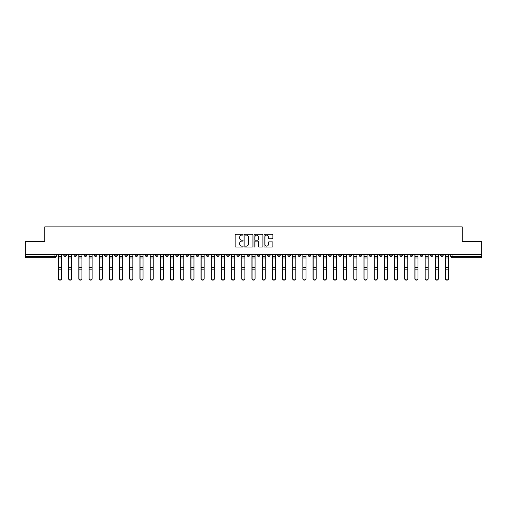 <?xml version="1.0" encoding="UTF-8"?>
<svg xmlns="http://www.w3.org/2000/svg" width="507" height="507" viewBox="0 0 507 507"><rect width="100%" height="100%" fill="white"/><g stroke="black" fill="none" stroke-linecap="round" stroke-linejoin="round"><path stroke-width="0.76" d="M243.056 234.684A0.45 0.45 0 0 0 242.606 234.234L235.799 234.234A0.64 0.64 0 0 0 235.159 234.874L235.159 246.408A0.64 0.64 0 0 0 235.799 247.048L242.606 247.048A0.45 0.45 0 0 0 243.056 246.598A0.45 0.45 0 0 0 242.606 246.149L241.725 246.149A2.053 2.053 0 0 1 239.678 244.101L239.678 243.138A2.053 2.053 0 0 1 241.725 241.091L242.606 241.091A0.45 0.45 0 0 0 243.056 240.641A0.45 0.45 0 0 0 242.606 240.191L241.725 240.191A2.053 2.053 0 0 1 239.678 238.144L239.678 237.181A2.053 2.053 0 0 1 241.725 235.128L242.606 235.128A0.45 0.45 0 0 0 243.056 234.684M399.858 254.413L399.858 255.135L402.469 255.135A1.306 1.306 0 0 1 401.164 256.441A1.306 1.306 0 0 1 399.858 255.135L399.858 254.413M338.752 254.413L338.752 255.135L341.363 255.135A1.306 1.306 0 0 1 340.058 256.441A1.306 1.306 0 0 1 338.752 255.135L338.752 254.413M328.568 254.413L328.568 255.135L331.185 255.135A1.306 1.306 0 0 1 329.88 256.441A1.306 1.306 0 0 1 328.568 255.135L328.568 254.413M267.468 254.413L267.468 255.135L270.079 255.135A1.306 1.306 0 0 1 268.773 256.441A1.306 1.306 0 0 1 267.468 255.135L267.468 254.413M257.283 254.413L257.283 255.135L259.895 255.135A1.306 1.306 0 0 1 258.589 256.441A1.306 1.306 0 0 1 257.283 255.135L257.283 254.413M247.105 254.413L247.105 255.135L249.717 255.135A1.306 1.306 0 0 1 248.411 256.441A1.306 1.306 0 0 1 247.105 255.135L247.105 254.413M226.737 254.413L226.737 255.135L229.348 255.135A1.306 1.306 0 0 1 228.042 256.441A1.306 1.306 0 0 1 226.737 255.135L226.737 254.413M206.368 255.135L206.368 254.413L206.368 255.135A1.306 1.306 0 0 0 207.674 256.441A1.306 1.306 0 0 1 206.368 255.135L208.979 255.135A1.306 1.306 0 0 1 207.674 256.441A1.306 1.306 0 0 0 208.979 255.135L208.979 254.413L208.979 255.135M196.184 255.135L196.184 254.413L196.184 255.135A1.306 1.306 0 0 0 197.489 256.441A1.306 1.306 0 0 1 196.184 255.135L198.795 255.135A1.306 1.306 0 0 1 197.489 256.441M185.999 255.135L185.999 254.413L185.999 255.135A1.306 1.306 0 0 0 187.305 256.441A1.306 1.306 0 0 1 185.999 255.135L188.61 255.135A1.306 1.306 0 0 1 187.305 256.441A1.306 1.306 0 0 0 188.61 255.135L188.61 254.413L188.61 255.135M175.815 254.413L175.815 255.135L178.432 255.135A1.306 1.306 0 0 1 177.12 256.441A1.306 1.306 0 0 1 175.815 255.135L175.815 254.413M165.637 254.413L165.637 255.135L168.248 255.135A1.306 1.306 0 0 1 166.942 256.441A1.306 1.306 0 0 1 165.637 255.135L165.637 254.413M155.453 254.413L155.453 255.135L158.064 255.135A1.306 1.306 0 0 1 156.758 256.441A1.306 1.306 0 0 1 155.453 255.135L155.453 254.413M145.268 255.135L145.268 254.413L145.268 255.135A1.306 1.306 0 0 0 146.574 256.441A1.306 1.306 0 0 1 145.268 255.135L147.879 255.135A1.306 1.306 0 0 1 146.574 256.441M124.899 255.135L124.899 254.413L124.899 255.135A1.306 1.306 0 0 0 126.205 256.441A1.306 1.306 0 0 1 124.899 255.135L127.51 255.135A1.306 1.306 0 0 1 126.205 256.441A1.306 1.306 0 0 0 127.51 255.135L127.51 254.413L127.51 255.135M114.715 255.135L114.715 254.413L114.715 255.135A1.306 1.306 0 0 0 116.021 256.441A1.306 1.306 0 0 1 114.715 255.135L117.326 255.135A1.306 1.306 0 0 1 116.021 256.441A1.306 1.306 0 0 0 117.326 255.135L117.326 254.413L117.326 255.135M104.531 255.135L104.531 254.413L104.531 255.135A1.306 1.306 0 0 0 105.836 256.441A1.306 1.306 0 0 1 104.531 255.135L107.142 255.135A1.306 1.306 0 0 1 105.836 256.441A1.306 1.306 0 0 0 107.142 255.135L107.142 254.413L107.142 255.135M94.353 255.135L94.353 254.413L94.353 255.135A1.306 1.306 0 0 0 95.658 256.441A1.306 1.306 0 0 1 94.353 255.135L96.964 255.135A1.306 1.306 0 0 1 95.658 256.441M84.168 255.135L84.168 254.413L84.168 255.135A1.306 1.306 0 0 0 85.474 256.441A1.306 1.306 0 0 1 84.168 255.135L86.779 255.135A1.306 1.306 0 0 1 85.474 256.441A1.306 1.306 0 0 0 86.779 255.135L86.779 254.413L86.779 255.135M73.984 255.135L73.984 254.413L73.984 255.135A1.306 1.306 0 0 0 75.29 256.441A1.306 1.306 0 0 1 73.984 255.135L76.595 255.135A1.306 1.306 0 0 1 75.29 256.441A1.306 1.306 0 0 0 76.595 255.135L76.595 254.413L76.595 255.135M272.227 238.753A0.64 0.64 0 0 0 272.867 238.113L272.867 234.874A0.64 0.64 0 0 0 272.227 234.234L264.667 234.234A0.64 0.64 0 0 0 264.027 234.874L264.027 246.408A0.64 0.64 0 0 0 264.667 247.048L272.227 247.048A0.64 0.64 0 0 0 272.867 246.408L272.867 242.498A0.64 0.64 0 0 0 272.227 241.858L268.989 241.858A0.64 0.64 0 0 0 268.349 242.498L268.349 244.437A1.711 1.711 0 0 1 266.638 246.149A1.711 1.711 0 0 1 264.92 244.437L264.92 236.845A1.711 1.711 0 0 1 266.638 235.128A1.711 1.711 0 0 1 268.349 236.845L268.349 238.113A0.64 0.64 0 0 0 268.989 238.753L272.227 238.753M25.35 254.413L25.35 241.427L44.806 241.427L44.806 226.87L462.194 226.87L462.194 241.427L481.65 241.427L481.65 254.413L25.35 254.413L25.35 256.441L56.226 256.441L56.226 254.413M252.942 234.874A0.64 0.64 0 0 0 252.296 234.234L244.735 234.234A0.64 0.64 0 0 0 244.095 234.874L244.095 246.408A0.64 0.64 0 0 0 244.735 247.048L252.296 247.048A0.64 0.64 0 0 0 252.942 246.408L252.942 234.874M254.704 234.234L262.265 234.234A0.64 0.64 0 0 1 262.905 234.874L262.905 246.408A0.64 0.64 0 0 1 262.265 247.048L259.026 247.048A0.64 0.64 0 0 1 258.386 246.408L258.386 241.731A0.64 0.64 0 0 0 257.746 241.091L255.598 241.091A0.64 0.64 0 0 0 254.958 241.731L254.958 246.598A0.45 0.45 0 0 1 254.508 247.048A0.45 0.45 0 0 1 254.058 246.598L254.058 234.874A0.64 0.64 0 0 1 254.704 234.234M450.774 254.413L450.774 256.441L481.65 256.441L481.65 257.746L452.079 257.746A1.306 1.306 0 0 1 450.774 256.441M481.65 254.413L481.65 256.441M56.226 256.441A1.306 1.306 0 0 1 54.921 257.746L25.35 257.746L25.35 256.441M443.2 254.413L443.2 255.135A1.306 1.306 0 0 1 441.895 256.441A1.306 1.306 0 0 1 440.589 255.135A1.306 1.306 0 0 0 441.895 256.441M440.589 254.413L440.589 255.135L443.2 255.135M433.016 254.413L433.016 255.135A1.306 1.306 0 0 1 431.711 256.441A1.306 1.306 0 0 1 430.405 255.135L433.016 255.135A1.306 1.306 0 0 1 431.711 256.441M430.405 254.413L430.405 255.135M422.832 254.413L422.832 255.135A1.306 1.306 0 0 1 421.526 256.441A1.306 1.306 0 0 1 420.221 255.135A1.306 1.306 0 0 0 421.526 256.441M420.221 254.413L420.221 255.135L422.832 255.135M412.647 254.413L412.647 255.135A1.306 1.306 0 0 1 411.342 256.441A1.306 1.306 0 0 1 410.036 255.135L412.647 255.135M410.036 254.413L410.036 255.135M402.469 254.413L402.469 255.135A1.306 1.306 0 0 1 401.164 256.441M392.285 254.413L392.285 255.135A1.306 1.306 0 0 1 390.979 256.441A1.306 1.306 0 0 1 389.674 255.135L392.285 255.135M389.674 254.413L389.674 255.135M382.101 254.413L382.101 255.135A1.306 1.306 0 0 1 380.795 256.441A1.306 1.306 0 0 1 379.489 255.135L382.101 255.135M379.489 254.413L379.489 255.135M371.916 254.413L371.916 255.135A1.306 1.306 0 0 1 370.611 256.441A1.306 1.306 0 0 1 369.305 255.135A1.306 1.306 0 0 0 370.611 256.441M369.305 254.413L369.305 255.135L371.916 255.135M361.732 254.413L361.732 255.135A1.306 1.306 0 0 1 360.426 256.441A1.306 1.306 0 0 1 359.121 255.135L361.732 255.135M359.121 254.413L359.121 255.135M351.547 254.413L351.547 255.135A1.306 1.306 0 0 1 350.242 256.441A1.306 1.306 0 0 1 348.936 255.135L351.547 255.135M348.936 254.413L348.936 255.135M341.363 254.413L341.363 255.135M331.185 254.413L331.185 255.135L331.185 254.413M321.001 254.413L321.001 255.135A1.306 1.306 0 0 1 319.695 256.441A1.306 1.306 0 0 1 318.39 255.135L321.001 255.135M318.39 254.413L318.39 255.135M310.816 254.413L310.816 255.135A1.306 1.306 0 0 1 309.511 256.441A1.306 1.306 0 0 1 308.205 255.135L310.816 255.135M308.205 254.413L308.205 255.135M300.632 254.413L300.632 255.135A1.306 1.306 0 0 1 299.326 256.441A1.306 1.306 0 0 1 298.021 255.135L300.632 255.135M298.021 254.413L298.021 255.135M290.448 254.413L290.448 255.135A1.306 1.306 0 0 1 289.142 256.441A1.306 1.306 0 0 1 287.837 255.135L290.448 255.135M287.837 254.413L287.837 255.135M280.263 254.413L280.263 255.135A1.306 1.306 0 0 1 278.958 256.441A1.306 1.306 0 0 1 277.652 255.135L280.263 255.135M277.652 254.413L277.652 255.135M270.079 254.413L270.079 255.135A1.306 1.306 0 0 1 268.773 256.441M259.895 254.413L259.895 255.135M249.717 255.135L249.717 254.413L249.717 255.135A1.306 1.306 0 0 1 248.411 256.441M239.532 254.413L239.532 255.135A1.306 1.306 0 0 1 238.227 256.441A1.306 1.306 0 0 1 236.921 255.135A1.306 1.306 0 0 0 238.227 256.441A1.306 1.306 0 0 0 239.532 255.135L236.921 255.135L236.921 254.413M229.348 255.135L229.348 254.413L229.348 255.135A1.306 1.306 0 0 1 228.042 256.441M219.163 254.413L219.163 255.135A1.306 1.306 0 0 1 217.858 256.441A1.306 1.306 0 0 1 216.552 255.135A1.306 1.306 0 0 0 217.858 256.441M216.552 254.413L216.552 255.135L219.163 255.135M198.795 254.413L198.795 255.135L198.795 254.413M178.432 255.135L178.432 254.413L178.432 255.135A1.306 1.306 0 0 1 177.12 256.441M168.248 255.135L168.248 254.413L168.248 255.135A1.306 1.306 0 0 1 166.942 256.441M158.064 255.135L158.064 254.413L158.064 255.135A1.306 1.306 0 0 1 156.758 256.441M147.879 254.413L147.879 255.135L147.879 254.413M137.695 255.135L137.695 254.413L137.695 255.135A1.306 1.306 0 0 1 136.389 256.441A1.306 1.306 0 0 1 135.084 255.135L137.695 255.135A1.306 1.306 0 0 1 136.389 256.441M135.084 254.413L135.084 255.135M96.964 254.413L96.964 255.135L96.964 254.413M66.411 254.413L66.411 255.135A1.306 1.306 0 0 1 65.105 256.441A1.306 1.306 0 0 1 63.8 255.135A1.306 1.306 0 0 0 65.105 256.441A1.306 1.306 0 0 0 66.411 255.135L66.411 254.413M63.8 254.413L63.8 255.135L66.411 255.135M245.445 235.128A0.45 0.45 0 0 0 244.995 235.578L244.995 245.705A0.45 0.45 0 0 0 245.445 246.149L246.37 246.149A2.053 2.053 0 0 0 248.424 244.101L248.424 237.181A2.053 2.053 0 0 0 246.37 235.128L245.445 235.128M258.386 236.877A1.711 1.711 0 0 0 256.669 235.159A1.711 1.711 0 0 0 254.958 236.877L254.958 239.551A0.64 0.64 0 0 0 255.598 240.191L257.746 240.191A0.64 0.64 0 0 0 258.386 239.551L258.386 236.877M58.444 254.413L58.444 278.685A1.502 1.445 180 0 0 60.016 280.13M61.581 278.463L61.581 278.685A1.502 1.445 180 0 1 60.08 280.137A1.502 1.445 180 0 1 58.578 278.685L58.578 278.463A1.502 1.445 0 0 0 60.08 279.908A1.502 1.445 0 0 0 61.581 278.463L61.581 269.16L58.578 269.16L58.578 278.463M58.578 254.413L58.578 269.16M61.581 254.413L61.581 269.16M68.629 254.413L68.629 278.685A1.502 1.445 180 0 0 70.194 280.13M78.813 254.413L78.813 278.685A1.502 1.445 180 0 0 80.379 280.13M71.766 278.463L71.766 278.685A1.502 1.445 180 0 1 70.264 280.137A1.502 1.445 180 0 1 68.762 278.685L68.762 278.463A1.502 1.445 0 0 0 70.264 279.908A1.502 1.445 0 0 0 71.766 278.463L71.766 269.16L68.762 269.16L68.762 278.463M68.762 254.413L68.762 269.16M71.766 254.413L71.766 269.16M81.944 278.463L81.944 278.685A1.502 1.445 180 0 1 80.448 280.137A1.502 1.445 180 0 1 78.946 278.685L78.946 278.463A1.502 1.445 0 0 0 80.448 279.908A1.502 1.445 0 0 0 81.944 278.463L81.944 269.16L78.946 269.16L78.946 278.463M78.946 254.413L78.946 269.16M81.944 254.413L81.944 269.16M88.998 254.413L88.998 278.685A1.502 1.445 180 0 0 90.563 280.13M99.182 254.413L99.182 278.685A1.502 1.445 180 0 0 100.747 280.13M109.366 254.413L109.366 278.685A1.502 1.445 180 0 0 110.932 280.13M92.128 278.463L92.128 278.685A1.502 1.445 180 0 1 90.626 280.137A1.502 1.445 180 0 1 89.131 278.685L89.131 278.463A1.502 1.445 0 0 0 90.626 279.908A1.502 1.445 0 0 0 92.128 278.463L92.128 269.16L89.131 269.16L89.131 278.463M89.131 254.413L89.131 269.16M92.128 254.413L92.128 269.16M102.313 278.463L102.313 278.685A1.502 1.445 180 0 1 100.811 280.137A1.502 1.445 180 0 1 99.309 278.685L99.309 278.463A1.502 1.445 0 0 0 100.811 279.908A1.502 1.445 0 0 0 102.313 278.463L102.313 269.16L99.309 269.16L99.309 278.463M99.309 254.413L99.309 269.16M102.313 254.413L102.313 269.16M112.497 278.463L112.497 278.685A1.502 1.445 180 0 1 110.995 280.137A1.502 1.445 180 0 1 109.493 278.685L109.493 278.463A1.502 1.445 0 0 0 110.995 279.908A1.502 1.445 0 0 0 112.497 278.463L112.497 269.16L109.493 269.16L109.493 278.463M109.493 254.413L109.493 269.16M112.497 254.413L112.497 269.16M119.551 254.413L119.551 278.685A1.502 1.445 180 0 0 121.116 280.13M122.681 278.463L122.681 278.685A1.502 1.445 180 0 1 121.179 280.137A1.502 1.445 180 0 1 119.677 278.685L119.677 278.463A1.502 1.445 0 0 0 121.179 279.908A1.502 1.445 0 0 0 122.681 278.463L122.681 269.16L119.677 269.16L119.677 278.463M119.677 254.413L119.677 269.16M122.681 254.413L122.681 269.16M129.729 254.413L129.729 278.685A1.502 1.445 180 0 0 131.3 280.13M132.866 278.463L132.866 278.685A1.502 1.445 180 0 1 131.364 280.137A1.502 1.445 180 0 1 129.862 278.685L129.862 278.463A1.502 1.445 0 0 0 131.364 279.908A1.502 1.445 0 0 0 132.866 278.463L132.866 269.16L129.862 269.16L129.862 278.463M129.862 254.413L129.862 269.16M132.866 254.413L132.866 269.16M139.913 254.413L139.913 278.685A1.502 1.445 180 0 0 141.478 280.13M143.05 278.463L143.05 278.685A1.502 1.445 180 0 1 141.548 280.137A1.502 1.445 180 0 1 140.046 278.685L140.046 278.463A1.502 1.445 0 0 0 141.548 279.908A1.502 1.445 0 0 0 143.05 278.463L143.05 269.16L140.046 269.16L140.046 278.463M140.046 254.413L140.046 269.16M143.05 254.413L143.05 269.16M150.097 254.413L150.097 278.685A1.502 1.445 180 0 0 151.663 280.13M153.234 278.463L153.234 278.685A1.502 1.445 180 0 1 151.732 280.137A1.502 1.445 180 0 1 150.23 278.685L150.23 278.463A1.502 1.445 0 0 0 151.732 279.908A1.502 1.445 0 0 0 153.234 278.463L153.234 269.16L150.23 269.16L150.23 278.463M150.23 254.413L150.23 269.16M153.234 254.413L153.234 269.16M160.282 254.413L160.282 278.685A1.502 1.445 180 0 0 161.847 280.13M170.466 254.413L170.466 278.685A1.502 1.445 180 0 0 172.031 280.13M180.65 254.413L180.65 278.685A1.502 1.445 180 0 0 182.216 280.13M190.835 254.413L190.835 278.685A1.502 1.445 180 0 0 192.4 280.13M201.013 254.413L201.013 278.685A1.502 1.445 180 0 0 202.585 280.13M211.197 254.413L211.197 278.685A1.502 1.445 180 0 0 212.769 280.13M163.412 278.463L163.412 278.685A1.502 1.445 180 0 1 161.91 280.137A1.502 1.445 180 0 1 160.415 278.685L160.415 278.463A1.502 1.445 0 0 0 161.91 279.908A1.502 1.445 0 0 0 163.412 278.463L163.412 269.16L160.415 269.16L160.415 278.463M160.415 254.413L160.415 269.16M163.412 254.413L163.412 269.16M173.597 278.463L173.597 278.685A1.502 1.445 180 0 1 172.095 280.137A1.502 1.445 180 0 1 170.593 278.685L170.593 278.463A1.502 1.445 0 0 0 172.095 279.908A1.502 1.445 0 0 0 173.597 278.463L173.597 269.16L170.593 269.16L170.593 278.463M170.593 254.413L170.593 269.16M173.597 254.413L173.597 269.16M183.781 278.463L183.781 278.685A1.502 1.445 180 0 1 182.279 280.137A1.502 1.445 180 0 1 180.777 278.685L180.777 278.463A1.502 1.445 0 0 0 182.279 279.908A1.502 1.445 0 0 0 183.781 278.463L183.781 269.16L180.777 269.16L180.777 278.463M180.777 254.413L180.777 269.16M183.781 254.413L183.781 269.16M193.966 278.463L193.966 278.685A1.502 1.445 180 0 1 192.464 280.137A1.502 1.445 180 0 1 190.962 278.685L190.962 278.463A1.502 1.445 0 0 0 192.464 279.908A1.502 1.445 0 0 0 193.966 278.463L193.966 269.16L190.962 269.16L190.962 278.463M190.962 254.413L190.962 269.16M193.966 254.413L193.966 269.16M204.15 278.463L204.15 278.685A1.502 1.445 180 0 1 202.648 280.137A1.502 1.445 180 0 1 201.146 278.685L201.146 278.463A1.502 1.445 0 0 0 202.648 279.908A1.502 1.445 0 0 0 204.15 278.463L204.15 269.16L201.146 269.16L201.146 278.463M201.146 254.413L201.146 269.16M204.15 254.413L204.15 269.16M214.334 278.463L214.334 278.685A1.502 1.445 180 0 1 212.832 280.137A1.502 1.445 180 0 1 211.33 278.685L211.33 278.463A1.502 1.445 0 0 0 212.832 279.908A1.502 1.445 0 0 0 214.334 278.463L214.334 269.16L211.33 269.16L211.33 278.463M211.33 254.413L211.33 269.16M214.334 254.413L214.334 269.16M221.382 254.413L221.382 278.685A1.502 1.445 180 0 0 222.947 280.13M224.519 278.463L224.519 278.685A1.502 1.445 180 0 1 223.017 280.137A1.502 1.445 180 0 1 221.515 278.685L221.515 278.463A1.502 1.445 0 0 0 223.017 279.908A1.502 1.445 0 0 0 224.519 278.463L224.519 269.16L221.515 269.16L221.515 278.463M221.515 254.413L221.515 269.16M224.519 254.413L224.519 269.16M231.566 254.413L231.566 278.685A1.502 1.445 180 0 0 233.131 280.13M234.697 278.463L234.697 278.685A1.502 1.445 180 0 1 233.201 280.137A1.502 1.445 180 0 1 231.699 278.685L231.699 278.463A1.502 1.445 0 0 0 233.201 279.908A1.502 1.445 0 0 0 234.697 278.463L234.697 269.16L231.699 269.16L231.699 278.463M231.699 254.413L231.699 269.16M234.697 254.413L234.697 269.16M241.75 254.413L241.75 278.685A1.502 1.445 180 0 0 243.316 280.13M244.881 278.463L244.881 278.685A1.502 1.445 180 0 1 243.379 280.137A1.502 1.445 180 0 1 241.883 278.685L241.883 278.463A1.502 1.445 0 0 0 243.379 279.908A1.502 1.445 0 0 0 244.881 278.463L244.881 269.16L241.883 269.16L241.883 278.463M241.883 254.413L241.883 269.16M244.881 254.413L244.881 269.16M251.935 254.413L251.935 278.685A1.502 1.445 180 0 0 253.5 280.13M255.065 278.463L255.065 278.685A1.502 1.445 180 0 1 253.563 280.137A1.502 1.445 180 0 1 252.061 278.685L252.061 278.463A1.502 1.445 0 0 0 253.563 279.908A1.502 1.445 0 0 0 255.065 278.463L255.065 269.16L252.061 269.16L252.061 278.463M252.061 254.413L252.061 269.16M255.065 254.413L255.065 269.16M262.119 254.413L262.119 278.685A1.502 1.445 180 0 0 263.684 280.13M265.25 278.463L265.25 278.685A1.502 1.445 180 0 1 263.748 280.137A1.502 1.445 180 0 1 262.246 278.685L262.246 278.463A1.502 1.445 0 0 0 263.748 279.908A1.502 1.445 0 0 0 265.25 278.463L265.25 269.16L262.246 269.16L262.246 278.463M262.246 254.413L262.246 269.16M265.25 254.413L265.25 269.16M272.303 254.413L272.303 278.685A1.502 1.445 180 0 0 273.869 280.13M275.434 278.463L275.434 278.685A1.502 1.445 180 0 1 273.932 280.137A1.502 1.445 180 0 1 272.43 278.685L272.43 278.463A1.502 1.445 0 0 0 273.932 279.908A1.502 1.445 0 0 0 275.434 278.463L275.434 269.16L272.43 269.16L272.43 278.463M272.43 254.413L272.43 269.16M275.434 254.413L275.434 269.16M282.481 254.413L282.481 278.685A1.502 1.445 180 0 0 284.053 280.13M285.618 278.463L285.618 278.685A1.502 1.445 180 0 1 284.116 280.137A1.502 1.445 180 0 1 282.614 278.685L282.614 278.463A1.502 1.445 0 0 0 284.116 279.908A1.502 1.445 0 0 0 285.618 278.463L285.618 269.16L282.614 269.16L282.614 278.463M282.614 254.413L282.614 269.16M285.618 254.413L285.618 269.16M292.666 254.413L292.666 278.685A1.502 1.445 180 0 0 294.231 280.13M295.803 278.463L295.803 278.685A1.502 1.445 180 0 1 294.301 280.137A1.502 1.445 180 0 1 292.799 278.685L292.799 278.463A1.502 1.445 0 0 0 294.301 279.908A1.502 1.445 0 0 0 295.803 278.463L295.803 269.16L292.799 269.16L292.799 278.463M292.799 254.413L292.799 269.16M295.803 254.413L295.803 269.16M302.85 254.413L302.85 278.685A1.502 1.445 180 0 0 304.415 280.13M305.987 278.463L305.987 278.685A1.502 1.445 180 0 1 304.485 280.137A1.502 1.445 180 0 1 302.983 278.685L302.983 278.463A1.502 1.445 0 0 0 304.485 279.908A1.502 1.445 0 0 0 305.987 278.463L305.987 269.16L302.983 269.16L302.983 278.463M302.983 254.413L302.983 269.16M305.987 254.413L305.987 269.16M313.034 254.413L313.034 278.685A1.502 1.445 180 0 0 314.6 280.13M316.165 278.463L316.165 278.685A1.502 1.445 180 0 1 314.67 280.137A1.502 1.445 180 0 1 313.168 278.685L313.168 278.463A1.502 1.445 0 0 0 314.67 279.908A1.502 1.445 0 0 0 316.165 278.463L316.165 269.16L313.168 269.16L313.168 278.463M313.168 254.413L313.168 269.16M316.165 254.413L316.165 269.16M323.219 254.413L323.219 278.685A1.502 1.445 180 0 0 324.784 280.13M326.35 278.463L326.35 278.685A1.502 1.445 180 0 1 324.848 280.137A1.502 1.445 180 0 1 323.346 278.685L323.346 278.463A1.502 1.445 0 0 0 324.848 279.908A1.502 1.445 0 0 0 326.35 278.463L326.35 269.16L323.346 269.16L323.346 278.463M323.346 254.413L323.346 269.16M326.35 254.413L326.35 269.16M333.403 254.413L333.403 278.685A1.502 1.445 180 0 0 334.969 280.13M336.534 278.463L336.534 278.685A1.502 1.445 180 0 1 335.032 280.137A1.502 1.445 180 0 1 333.53 278.685L333.53 278.463A1.502 1.445 0 0 0 335.032 279.908A1.502 1.445 0 0 0 336.534 278.463L336.534 269.16L333.53 269.16L333.53 278.463M333.53 254.413L333.53 269.16M336.534 254.413L336.534 269.16M343.588 254.413L343.588 278.685A1.502 1.445 180 0 0 345.153 280.13M346.718 278.463L346.718 278.685A1.502 1.445 180 0 1 345.216 280.137A1.502 1.445 180 0 1 343.714 278.685L343.714 278.463A1.502 1.445 0 0 0 345.216 279.908A1.502 1.445 0 0 0 346.718 278.463L346.718 269.16L343.714 269.16L343.714 278.463M343.714 254.413L343.714 269.16M346.718 254.413L346.718 269.16M353.766 254.413L353.766 278.685A1.502 1.445 180 0 0 355.337 280.13M356.903 278.463L356.903 278.685A1.502 1.445 180 0 1 355.401 280.137A1.502 1.445 180 0 1 353.899 278.685L353.899 278.463A1.502 1.445 0 0 0 355.401 279.908A1.502 1.445 0 0 0 356.903 278.463L356.903 269.16L353.899 269.16L353.899 278.463M353.899 254.413L353.899 269.16M356.903 254.413L356.903 269.16M363.95 254.413L363.95 278.685A1.502 1.445 180 0 0 365.522 280.13M367.087 278.463L367.087 278.685A1.502 1.445 180 0 1 365.585 280.137A1.502 1.445 180 0 1 364.083 278.685L364.083 278.463A1.502 1.445 0 0 0 365.585 279.908A1.502 1.445 0 0 0 367.087 278.463L367.087 269.16L364.083 269.16L364.083 278.463M364.083 254.413L364.083 269.16M367.087 254.413L367.087 269.16M374.134 254.413L374.134 278.685A1.502 1.445 180 0 0 375.7 280.13M377.271 278.463L377.271 278.685A1.502 1.445 180 0 1 375.769 280.137A1.502 1.445 180 0 1 374.267 278.685L374.267 278.463A1.502 1.445 0 0 0 375.769 279.908A1.502 1.445 0 0 0 377.271 278.463L377.271 269.16L374.267 269.16L374.267 278.463M374.267 254.413L374.267 269.16M377.271 254.413L377.271 269.16M384.319 254.413L384.319 278.685A1.502 1.445 180 0 0 385.884 280.13M387.449 278.463L387.449 278.685A1.502 1.445 180 0 1 385.954 280.137A1.502 1.445 180 0 1 384.452 278.685L384.452 278.463A1.502 1.445 0 0 0 385.954 279.908A1.502 1.445 0 0 0 387.449 278.463L387.449 269.16L384.452 269.16L384.452 278.463M384.452 254.413L384.452 269.16M387.449 254.413L387.449 269.16M394.503 254.413L394.503 278.685A1.502 1.445 180 0 0 396.068 280.13M397.634 278.463L397.634 278.685A1.502 1.445 180 0 1 396.132 280.137A1.502 1.445 180 0 1 394.636 278.685L394.636 278.463A1.502 1.445 0 0 0 396.132 279.908A1.502 1.445 0 0 0 397.634 278.463L397.634 269.16L394.636 269.16L394.636 278.463M394.636 254.413L394.636 269.16M397.634 254.413L397.634 269.16M404.687 254.413L404.687 278.685A1.502 1.445 180 0 0 406.253 280.13M407.818 278.463L407.818 278.685A1.502 1.445 180 0 1 406.316 280.137A1.502 1.445 180 0 1 404.814 278.685L404.814 278.463A1.502 1.445 0 0 0 406.316 279.908A1.502 1.445 0 0 0 407.818 278.463L407.818 269.16L404.814 269.16L404.814 278.463M404.814 254.413L404.814 269.16M407.818 254.413L407.818 269.16M414.872 254.413L414.872 278.685A1.502 1.445 180 0 0 416.437 280.13M418.002 278.463L418.002 278.685A1.502 1.445 180 0 1 416.501 280.137A1.502 1.445 180 0 1 414.999 278.685L414.999 278.463A1.502 1.445 0 0 0 416.501 279.908A1.502 1.445 0 0 0 418.002 278.463L418.002 269.16L414.999 269.16L414.999 278.463M414.999 254.413L414.999 269.16M418.002 254.413L418.002 269.16M425.056 254.413L425.056 278.685A1.502 1.445 180 0 0 426.621 280.13M428.187 278.463L428.187 278.685A1.502 1.445 180 0 1 426.685 280.137A1.502 1.445 180 0 1 425.183 278.685L425.183 278.463A1.502 1.445 0 0 0 426.685 279.908A1.502 1.445 0 0 0 428.187 278.463L428.187 269.16L425.183 269.16L425.183 278.463M425.183 254.413L425.183 269.16M428.187 254.413L428.187 269.16M435.234 254.413L435.234 278.685A1.502 1.445 180 0 0 436.806 280.13M438.371 278.463L438.371 278.685A1.502 1.445 180 0 1 436.869 280.137A1.502 1.445 180 0 1 435.367 278.685L435.367 278.463A1.502 1.445 0 0 0 436.869 279.908A1.502 1.445 0 0 0 438.371 278.463L438.371 269.16L435.367 269.16L435.367 278.463M435.367 254.413L435.367 269.16M438.371 254.413L438.371 269.16M445.419 254.413L445.419 278.685A1.502 1.445 180 0 0 446.984 280.13M448.556 278.463L448.556 278.685A1.502 1.445 180 0 1 447.054 280.137A1.502 1.445 180 0 1 445.552 278.685L445.552 278.463A1.502 1.445 0 0 0 447.054 279.908A1.502 1.445 0 0 0 448.556 278.463L448.556 269.16L445.552 269.16L445.552 278.463M445.552 254.413L445.552 269.16M448.556 254.413L448.556 269.16M54.921 254.413L54.921 257.746M452.079 254.413L452.079 257.746M58.444 256.441L61.581 256.441M61.581 267.588L58.578 267.588M61.581 258.012L58.578 258.012M68.629 256.441L71.766 256.441M78.813 256.441L81.944 256.441M71.766 267.588L68.762 267.588M71.766 258.012L68.762 258.012M81.944 267.588L78.946 267.588M81.944 258.012L78.946 258.012M88.998 256.441L92.128 256.441M99.182 256.441L102.313 256.441M109.366 256.441L112.497 256.441M92.128 267.588L89.131 267.588M92.128 258.012L89.131 258.012M102.313 267.588L99.309 267.588M102.313 258.012L99.309 258.012M112.497 267.588L109.493 267.588M112.497 258.012L109.493 258.012M119.551 256.441L122.681 256.441M122.681 267.588L119.677 267.588M122.681 258.012L119.677 258.012M129.729 256.441L132.866 256.441M132.866 267.588L129.862 267.588M132.866 258.012L129.862 258.012M139.913 256.441L143.05 256.441M143.05 267.588L140.046 267.588M143.05 258.012L140.046 258.012M150.097 256.441L153.234 256.441M153.234 267.588L150.23 267.588M153.234 258.012L150.23 258.012M160.282 256.441L163.412 256.441M170.466 256.441L173.597 256.441M180.65 256.441L183.781 256.441M190.835 256.441L193.966 256.441M201.013 256.441L204.15 256.441M211.197 256.441L214.334 256.441M163.412 267.588L160.415 267.588M163.412 258.012L160.415 258.012M173.597 267.588L170.593 267.588M173.597 258.012L170.593 258.012M183.781 267.588L180.777 267.588M183.781 258.012L180.777 258.012M193.966 267.588L190.962 267.588M193.966 258.012L190.962 258.012M204.15 267.588L201.146 267.588M204.15 258.012L201.146 258.012M214.334 267.588L211.33 267.588M214.334 258.012L211.33 258.012M221.382 256.441L224.519 256.441M224.519 267.588L221.515 267.588M224.519 258.012L221.515 258.012M231.566 256.441L234.697 256.441M234.697 267.588L231.699 267.588M234.697 258.012L231.699 258.012M241.75 256.441L244.881 256.441M244.881 267.588L241.883 267.588M244.881 258.012L241.883 258.012M251.935 256.441L255.065 256.441M255.065 267.588L252.061 267.588M255.065 258.012L252.061 258.012M262.119 256.441L265.25 256.441M265.25 267.588L262.246 267.588M265.25 258.012L262.246 258.012M272.303 256.441L275.434 256.441M275.434 267.588L272.43 267.588M275.434 258.012L272.43 258.012M282.481 256.441L285.618 256.441M285.618 267.588L282.614 267.588M285.618 258.012L282.614 258.012M292.666 256.441L295.803 256.441M295.803 267.588L292.799 267.588M295.803 258.012L292.799 258.012M302.85 256.441L305.987 256.441M305.987 267.588L302.983 267.588M305.987 258.012L302.983 258.012M313.034 256.441L316.165 256.441M316.165 267.588L313.168 267.588M316.165 258.012L313.168 258.012M323.219 256.441L326.35 256.441M326.35 267.588L323.346 267.588M326.35 258.012L323.346 258.012M333.403 256.441L336.534 256.441M336.534 267.588L333.53 267.588M336.534 258.012L333.53 258.012M343.588 256.441L346.718 256.441M346.718 267.588L343.714 267.588M346.718 258.012L343.714 258.012M353.766 256.441L356.903 256.441M356.903 267.588L353.899 267.588M356.903 258.012L353.899 258.012M363.95 256.441L367.087 256.441M367.087 267.588L364.083 267.588M367.087 258.012L364.083 258.012M374.134 256.441L377.271 256.441M377.271 267.588L374.267 267.588M377.271 258.012L374.267 258.012M384.319 256.441L387.449 256.441M387.449 267.588L384.452 267.588M387.449 258.012L384.452 258.012M394.503 256.441L397.634 256.441M397.634 267.588L394.636 267.588M397.634 258.012L394.636 258.012M404.687 256.441L407.818 256.441M407.818 267.588L404.814 267.588M407.818 258.012L404.814 258.012M414.872 256.441L418.002 256.441M418.002 267.588L414.999 267.588M418.002 258.012L414.999 258.012M425.056 256.441L428.187 256.441M428.187 267.588L425.183 267.588M428.187 258.012L425.183 258.012M435.234 256.441L438.371 256.441M438.371 267.588L435.367 267.588M438.371 258.012L435.367 258.012M445.419 256.441L448.556 256.441M448.556 267.588L445.552 267.588M448.556 258.012L445.552 258.012"/></g></svg>
